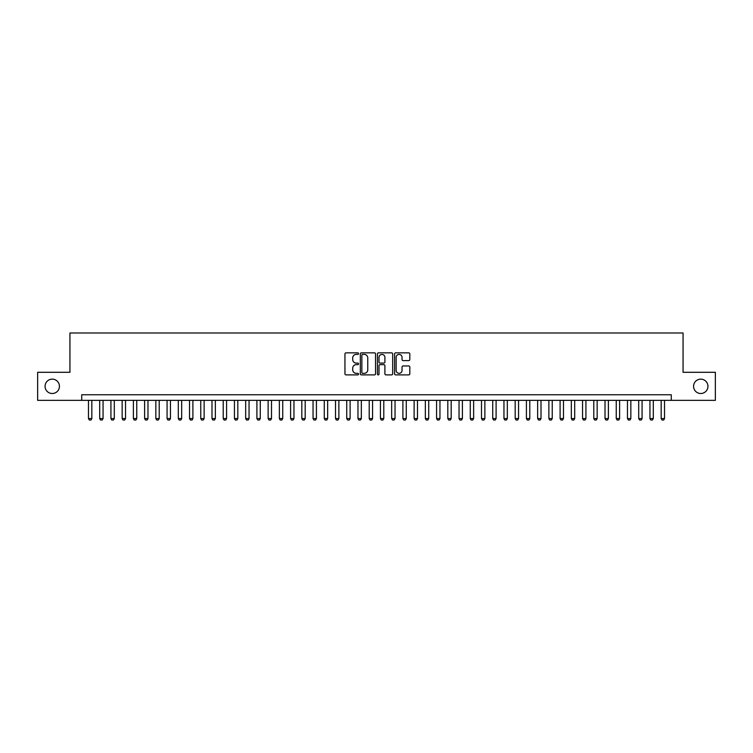 <?xml version="1.0" encoding="UTF-8"?>
<svg xmlns="http://www.w3.org/2000/svg" width="753" height="753" viewBox="0 0 753 753"><rect width="100%" height="100%" fill="white"/><g stroke="black" fill="none" stroke-linecap="round" stroke-linejoin="round"><path stroke-width="1.13" d="M358.532 353.618A0.772 0.772 0 0 0 357.76 352.846L346.051 352.846A1.101 1.101 0 0 0 344.949 353.948L344.949 373.789A1.101 1.101 0 0 0 346.051 374.89L357.76 374.89A0.772 0.772 0 0 0 358.532 374.119A0.772 0.772 0 0 0 357.76 373.347L356.244 373.347A3.53 3.53 0 0 1 352.715 369.817L352.715 368.17A3.53 3.53 0 0 1 356.244 364.64L357.76 364.64A0.772 0.772 0 0 0 358.532 363.868A0.772 0.772 0 0 0 357.76 363.097L356.244 363.097A3.53 3.53 0 0 1 352.715 359.567L352.715 357.91A3.53 3.53 0 0 1 356.244 354.39L357.76 354.39A0.772 0.772 0 0 0 358.532 353.618M693.569 386.327A7.191 7.191 0 0 0 700.751 393.508A7.191 7.191 0 0 0 707.942 386.327A7.191 7.191 0 0 0 700.751 379.136A7.191 7.191 0 0 0 693.569 386.327M45.058 386.327A7.191 7.191 0 0 0 52.249 393.508A7.191 7.191 0 0 0 59.431 386.327A7.191 7.191 0 0 0 52.249 379.136A7.191 7.191 0 0 0 45.058 386.327M408.71 360.612A1.101 1.101 0 0 0 409.811 359.51L409.811 353.948A1.101 1.101 0 0 0 408.71 352.846L395.711 352.846A1.101 1.101 0 0 0 394.6 353.948L394.6 373.789A1.101 1.101 0 0 0 395.711 374.89L408.71 374.89A1.101 1.101 0 0 0 409.811 373.789L409.811 367.059A1.101 1.101 0 0 0 408.71 365.958L403.147 365.958A1.101 1.101 0 0 0 402.046 367.059L402.046 370.401A2.946 2.946 0 0 1 399.099 373.347A2.946 2.946 0 0 1 396.144 370.401L396.144 357.336A2.946 2.946 0 0 1 399.099 354.39A2.946 2.946 0 0 1 402.046 357.336L402.046 359.51A1.101 1.101 0 0 0 403.147 360.612L408.71 360.612M81.729 400.361L37.65 400.361L37.65 372.293L69.935 372.293L69.935 332.986L683.065 332.986L683.065 372.293L715.35 372.293L715.35 400.361L671.271 400.361L671.271 394.751L81.729 394.751L81.729 400.361L671.271 400.361M375.54 353.948A1.101 1.101 0 0 0 374.429 352.846L361.431 352.846A1.101 1.101 0 0 0 360.32 353.948L360.32 373.789A1.101 1.101 0 0 0 361.431 374.89L374.429 374.89A1.101 1.101 0 0 0 375.54 373.789L375.54 353.948M378.571 352.846L391.569 352.846A1.101 1.101 0 0 1 392.68 353.948L392.68 373.789A1.101 1.101 0 0 1 391.569 374.89L386.007 374.89A1.101 1.101 0 0 1 384.905 373.789L384.905 365.742A1.101 1.101 0 0 0 383.804 364.64L380.114 364.64A1.101 1.101 0 0 0 379.004 365.742L379.004 374.119A0.772 0.772 0 0 1 378.232 374.89A0.772 0.772 0 0 1 377.46 374.119L377.46 353.948A1.101 1.101 0 0 1 378.571 352.846M362.635 354.39A0.772 0.772 0 0 0 361.864 355.162L361.864 372.575A0.772 0.772 0 0 0 362.635 373.347L364.236 373.347A3.53 3.53 0 0 0 367.765 369.817L367.765 357.91A3.53 3.53 0 0 0 364.236 354.39L362.635 354.39M384.905 357.393A2.946 2.946 0 0 0 381.959 354.447A2.946 2.946 0 0 0 379.004 357.393L379.004 361.995A1.101 1.101 0 0 0 380.114 363.097L383.804 363.097A1.101 1.101 0 0 0 384.905 361.995L384.905 357.393M88.468 400.361L88.468 418.555L91.828 418.555L91.828 400.361M91.828 418.555L90.991 420.014L89.306 420.014L88.468 418.555M99.697 400.361L99.697 418.555L103.057 418.555L103.057 400.361M103.057 418.555L102.22 420.014L100.535 420.014L99.697 418.555M110.926 400.361L110.926 418.555L114.296 418.555L114.296 400.361M114.296 418.555L113.449 420.014L111.764 420.014L110.926 418.555M122.155 400.361L122.155 418.555L125.525 418.555L125.525 400.361M125.525 418.555L124.678 420.014L122.993 420.014L122.155 418.555M133.385 400.361L133.385 418.555L136.754 418.555L136.754 400.361M136.754 418.555L135.907 420.014L134.222 420.014L133.385 418.555M144.614 400.361L144.614 418.555L147.983 418.555L147.983 400.361M147.983 418.555L147.136 420.014L145.451 420.014L144.614 418.555M155.843 400.361L155.843 418.555L159.212 418.555L159.212 400.361M159.212 418.555L158.365 420.014L156.68 420.014L155.843 418.555M167.072 400.361L167.072 418.555L170.442 418.555L170.442 400.361M170.442 418.555L169.594 420.014L167.91 420.014L167.072 418.555M178.301 400.361L178.301 418.555L181.671 418.555L181.671 400.361M181.671 418.555L180.824 420.014L179.139 420.014L178.301 418.555M189.53 400.361L189.53 418.555L192.9 418.555L192.9 400.361M192.9 418.555L192.053 420.014L190.368 420.014L189.53 418.555M200.759 400.361L200.759 418.555L204.129 418.555L204.129 400.361M204.129 418.555L203.282 420.014L201.597 420.014L200.759 418.555M211.988 400.361L211.988 418.555L215.358 418.555L215.358 400.361M215.358 418.555L214.511 420.014L212.826 420.014L211.988 418.555M223.217 400.361L223.217 418.555L226.587 418.555L226.587 400.361M226.587 418.555L225.74 420.014L224.055 420.014L223.217 418.555M234.447 400.361L234.447 418.555L237.816 418.555L237.816 400.361M237.816 418.555L236.969 420.014L235.294 420.014L234.447 418.555M245.676 400.361L245.676 418.555L249.045 418.555L249.045 400.361M249.045 418.555L248.208 420.014L246.523 420.014L245.676 418.555M256.905 400.361L256.905 418.555L260.274 418.555L260.274 400.361M260.274 418.555L259.437 420.014L257.752 420.014L256.905 418.555M268.134 400.361L268.134 418.555L271.504 418.555L271.504 400.361M271.504 418.555L270.666 420.014L268.981 420.014L268.134 418.555M279.363 400.361L279.363 418.555L282.733 418.555L282.733 400.361M282.733 418.555L281.895 420.014L280.21 420.014L279.363 418.555M290.592 400.361L290.592 418.555L293.962 418.555L293.962 400.361M293.962 418.555L293.124 420.014L291.439 420.014L290.592 418.555M301.821 400.361L301.821 418.555L305.191 418.555L305.191 400.361M305.191 418.555L304.353 420.014L302.668 420.014L301.821 418.555M313.05 400.361L313.05 418.555L316.42 418.555L316.42 400.361M316.42 418.555L315.582 420.014L313.897 420.014L313.05 418.555M324.279 400.361L324.279 418.555L327.649 418.555L327.649 400.361M327.649 418.555L326.811 420.014L325.127 420.014L324.279 418.555M335.509 400.361L335.509 418.555L338.878 418.555L338.878 400.361M338.878 418.555L338.041 420.014L336.356 420.014L335.509 418.555M346.738 400.361L346.738 418.555L350.107 418.555L350.107 400.361M350.107 418.555L349.27 420.014L347.585 420.014L346.738 418.555M357.967 400.361L357.967 418.555L361.336 418.555L361.336 400.361M361.336 418.555L360.499 420.014L358.814 420.014L357.967 418.555M369.205 400.361L369.205 418.555L372.566 418.555L372.566 400.361M372.566 418.555L371.728 420.014L370.043 420.014L369.205 418.555M380.434 400.361L380.434 418.555L383.795 418.555L383.795 400.361M383.795 418.555L382.957 420.014L381.272 420.014L380.434 418.555M391.664 400.361L391.664 418.555L395.033 418.555L395.033 400.361M395.033 418.555L394.186 420.014L392.501 420.014L391.664 418.555M402.893 400.361L402.893 418.555L406.262 418.555L406.262 400.361M406.262 418.555L405.415 420.014L403.73 420.014L402.893 418.555M414.122 400.361L414.122 418.555L417.491 418.555L417.491 400.361M417.491 418.555L416.644 420.014L414.959 420.014L414.122 418.555M425.351 400.361L425.351 418.555L428.721 418.555L428.721 400.361M428.721 418.555L427.873 420.014L426.189 420.014L425.351 418.555M436.58 400.361L436.58 418.555L439.95 418.555L439.95 400.361M439.95 418.555L439.103 420.014L437.418 420.014L436.58 418.555M447.809 400.361L447.809 418.555L451.179 418.555L451.179 400.361M451.179 418.555L450.332 420.014L448.647 420.014L447.809 418.555M459.038 400.361L459.038 418.555L462.408 418.555L462.408 400.361M462.408 418.555L461.561 420.014L459.876 420.014L459.038 418.555M470.267 400.361L470.267 418.555L473.637 418.555L473.637 400.361M473.637 418.555L472.79 420.014L471.105 420.014L470.267 418.555M481.496 400.361L481.496 418.555L484.866 418.555L484.866 400.361M484.866 418.555L484.019 420.014L482.334 420.014L481.496 418.555M492.726 400.361L492.726 418.555L496.095 418.555L496.095 400.361M496.095 418.555L495.248 420.014L493.563 420.014L492.726 418.555M503.955 400.361L503.955 418.555L507.324 418.555L507.324 400.361M507.324 418.555L506.477 420.014L504.792 420.014L503.955 418.555M515.184 400.361L515.184 418.555L518.553 418.555L518.553 400.361M518.553 418.555L517.706 420.014L516.031 420.014L515.184 418.555M526.413 400.361L526.413 418.555L529.783 418.555L529.783 400.361M529.783 418.555L528.945 420.014L527.26 420.014L526.413 418.555M537.642 400.361L537.642 418.555L541.012 418.555L541.012 400.361M541.012 418.555L540.174 420.014L538.489 420.014L537.642 418.555M548.871 400.361L548.871 418.555L552.241 418.555L552.241 400.361M552.241 418.555L551.403 420.014L549.718 420.014L548.871 418.555M560.1 400.361L560.1 418.555L563.47 418.555L563.47 400.361M563.47 418.555L562.632 420.014L560.947 420.014L560.1 418.555M571.329 400.361L571.329 418.555L574.699 418.555L574.699 400.361M574.699 418.555L573.861 420.014L572.176 420.014L571.329 418.555M582.558 400.361L582.558 418.555L585.928 418.555L585.928 400.361M585.928 418.555L585.09 420.014L583.406 420.014L582.558 418.555M593.788 400.361L593.788 418.555L597.157 418.555L597.157 400.361M597.157 418.555L596.32 420.014L594.635 420.014L593.788 418.555M605.017 400.361L605.017 418.555L608.386 418.555L608.386 400.361M608.386 418.555L607.549 420.014L605.864 420.014L605.017 418.555M616.246 400.361L616.246 418.555L619.615 418.555L619.615 400.361M619.615 418.555L618.778 420.014L617.093 420.014L616.246 418.555M627.475 400.361L627.475 418.555L630.845 418.555L630.845 400.361M630.845 418.555L630.007 420.014L628.322 420.014L627.475 418.555M638.704 400.361L638.704 418.555L642.074 418.555L642.074 400.361M642.074 418.555L641.236 420.014L639.551 420.014L638.704 418.555M649.943 400.361L649.943 418.555L653.303 418.555L653.303 400.361M653.303 418.555L652.465 420.014L650.78 420.014L649.943 418.555M661.172 400.361L661.172 418.555L664.532 418.555L664.532 400.361M664.532 418.555L663.694 420.014L662.009 420.014L661.172 418.555"/></g></svg>
